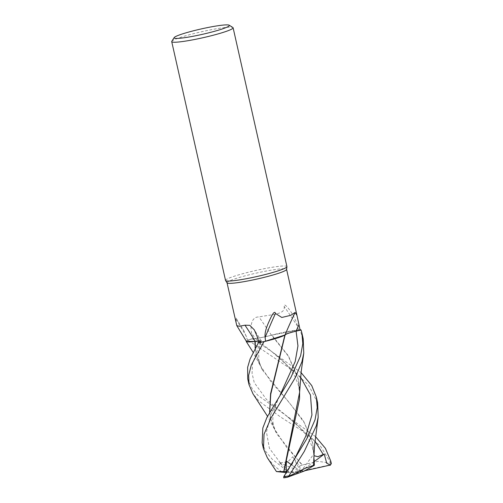 <?xml version="1.0" encoding="UTF-8"?>
<svg xmlns="http://www.w3.org/2000/svg" width="503" height="503" viewBox="0 0 503 503"><rect width="100%" height="100%" fill="white"/><g stroke="black" fill="none" stroke-linecap="round" stroke-linejoin="round"><path stroke-width="0.38" stroke-dasharray="2.52 1.89" d="M317.638 402.872L308.641 385.109L290.803 368.988L247.885 340.091L246.256 341.543L247.853 340.103A31.438 3.068 167.3 0 1 252.261 338.714L255.266 338.462C259.844 337.985 265.251 336.897 271.488 335.199L271.721 335.117A26.018 2.54 167.3 0 1 274.713 334.369A26.018 2.54 167.3 0 1 298.499 329.855A30.52 2.98 167.3 0 1 300.153 330.194M303.215 338.89L299.832 329.666L271.859 335.117L299.782 329.672A31.438 3.068 167.3 0 1 300.04 329.704A31.431 3.068 167.3 0 0 299.775 329.672L271.721 335.117A26.018 2.54 167.3 0 0 271.431 335.193A12.795 1.251 167.3 0 1 255.235 338.456L252.789 338.67L255.254 338.45C259.825 337.959 265.232 336.872 271.469 335.174M296.097 331.163L286.66 333.942M284.817 335.017L285.17 334.778M284.918 334.973L284.182 335.407M225.539 280.448A31.469 3.068 167.3 0 1 231.217 277.285A31.469 3.068 167.3 0 1 265.257 268.508A31.469 3.068 167.3 0 1 286.93 266.615M227.067 282.862A30.52 2.98 167.3 0 1 227.029 282.761A30.52 2.98 167.3 0 1 232.537 279.693A30.52 2.98 167.3 0 1 265.553 271.18A30.52 2.98 167.3 0 1 286.578 269.338A30.52 2.98 167.3 0 1 286.578 269.445M171.8 41.296A31.469 3.068 167.3 0 1 177.396 38.461A31.469 3.068 167.3 0 1 209.984 29.966A31.469 3.068 167.3 0 1 232.895 27.527M298.499 329.855L297.512 326.126C296.726 322.373 294.62 317.745 291.187 312.25C289.118 308.779 283.321 302.089 284.12 306.327C285.918 314.633 272.041 314.262 259.001 316.972C251.192 316.519 250.11 326.956 251.651 333.2L252.789 338.67L252.261 338.714L270.664 350.843L301.058 372.585M246.489 341.493A26.018 2.54 167.3 0 1 247.646 340.317A30.52 2.98 167.3 0 1 252.789 338.67M247.646 340.317L244.175 331.238L236.064 318.072L235.75 318.959L236.548 325.013M271.431 335.193A532.451 102.933 -119.1 0 0 259.001 316.972M297.512 326.126A542.215 104.819 -119.1 0 0 284.12 306.327M285.05 334.879A12.795 1.251 167.3 0 1 285.063 334.822L295.098 312.476M258.366 340.946A12.795 1.251 167.3 0 1 261.397 341.034A12.795 1.251 167.3 0 1 260.391 341.839L258.768 342.587L261.346 341.172L255.511 341.367M246.545 336.677A542.215 367.133 103.4 0 0 235.75 318.959M247.885 340.091A31.463 3.068 167.3 0 1 252.242 338.714A31.431 3.068 167.3 0 0 247.853 340.103L246.294 341.16M299.599 392.34L298.128 378.545L288.458 355.929L271.834 335.092M255.008 341.405L252.814 341.669M257.92 342.977L261.34 341.197L257.92 342.977M274.393 338.953L278.763 337.595M262.145 442.892L265.729 451.43L272.224 459.245L286.785 470.613L288.37 471.374L286.811 468.997L279.448 462.867L287.653 461.98L292.821 456.743L299.392 466.187L302.051 465.068L276.807 433.976L270.784 418.974L269.69 412.083M281.73 472.342L281.812 472.047A31.469 3.068 167.3 0 1 286.785 470.613M281.812 472.047L273.557 465.149L267.294 457.661M247.728 378.904L252.286 388.932L257.806 395.257L315.482 436.573M270.784 418.974L274.33 428.839L286.402 447.004L302.422 464.998L318.015 461.345L331.018 463.137A31.469 3.068 167.3 0 1 331.282 463.426M331.018 463.137L320.292 445.922L301.869 430.65L280.127 416.729L259.139 401.168L253.034 393.918M299.637 389.171L298.273 379.218L288.288 356.118L271.494 335.193C265.257 336.897 259.85 337.985 255.266 338.462L252.242 338.714M283.698 477.661L291.476 464.772L291.809 465.017L291.048 464.47L300.863 471.569L297.128 472.594L286.138 472.581M270.633 418.301L269.614 412.221M302.051 465.068L302.599 464.961M314.155 455.756L313.784 454.077L314.142 459.377M314.054 453.153L312.696 443.2L304.529 423.061L290.791 404.607L262.384 369.994L256.367 354.986L255.273 348.095M255.191 348.233L256.216 354.319L259.913 364.857L271.268 382.135L287.483 400.432L303.447 420.816L312.545 442.527L314.017 456.322M291.476 464.772L300.863 471.569L304.359 471.022M283.723 477.85L300.863 471.569L313.784 454.077M286.66 471.701L297.128 472.594M299.392 466.193L301.108 471.085L330.308 464.854A30.205 2.949 167.3 0 1 330.251 465.244M330.308 464.854L330.792 463.395M314.042 461.723L301.108 471.085M304.912 470.707L300.863 471.569L292.821 456.743M279.448 462.867L300.863 471.569L288.37 471.374M284.937 472.581A30.205 2.949 167.3 0 1 288.665 471.537M300.536 377.08L271.783 351.603L255.254 338.45A528.332 102.134 -119.1 0 0 251.651 333.2M260.391 341.839A528.332 357.734 103.4 0 0 257.442 337.161M260.353 341.858L252.569 363.575L252.066 373.446L254.267 382.651L266.559 399.545L286.201 415.591L314.953 441.062M291.614 464.873L295.305 457.642L291.809 465.017M299.524 399.112C300.033 395.685 299.599 390.9 298.229 384.751L294.953 376.458L292.834 372.78L286.238 364.379C284 361.808 277.895 356.011 271.783 351.603L270.664 350.843M280.397 462.961L269.401 448.292L266.439 432.02L271.192 413.724L280.888 393.654C277.801 399.791 275.726 404.72 274.657 408.442C272.437 417.018 271.324 423.312 276.807 433.976M261.397 341.034L254.298 329.849M236.064 318.072L244.175 331.238M262.384 369.994L261.038 367.372L258.812 360.029L258.731 351.371C259.693 346.108 260.56 342.713 261.34 341.197L261.346 341.172M298.128 378.545L298.273 379.218M274.33 428.839L267.495 416.233M313.941 463.093L313.803 454.712C313.507 450.713 312.055 446.004 309.446 440.584C307.32 436.698 305.497 433.907 303.982 432.215L297.606 425.217L285.088 414.83M312.696 443.2L312.545 442.527M256.367 354.986L256.216 354.319M259.913 364.857L253.072 352.251"/><path stroke-width="0.75" d="M285.063 334.822A12.795 1.251 167.3 0 1 296.085 331.15L301.039 329.987A31.431 3.068 167.3 0 0 300.04 329.704A31.438 3.068 167.3 0 1 301.039 329.987L296.097 331.163C289.332 332.804 285.673 334.042 285.126 334.872L284.987 334.923A26.018 2.54 167.3 0 1 284.182 335.407A26.018 2.54 167.3 0 1 265.571 341.273L265.131 337.463A542.215 512.67 107.8 0 1 275.462 313.47L281.799 317.468L290.74 315.331L295.098 312.476L296.946 315.343L300.153 330.194L296.097 331.15L301.064 329.981L301.907 333.074L302.793 343.662L300.624 355.753L290.941 377.376L266.942 417.377L262.83 428.009L262.145 442.892L263.453 448.701L264.037 434.246L271.13 417.735L295.299 377.652L301.957 361.663L303.762 353.188L303.215 338.89L301.907 333.074M286.66 333.942L284.817 335.017M229.161 25.188L232.895 27.527A31.469 3.068 167.3 0 1 233.109 27.791L286.93 266.615A31.469 3.068 167.3 0 1 286.936 266.722A31.469 3.068 167.3 0 1 281.246 269.771A31.469 3.068 167.3 0 1 247.734 278.448A31.469 3.068 167.3 0 1 225.583 280.548A31.469 3.068 167.3 0 1 225.539 280.448L171.718 41.623A31.469 3.068 167.3 0 1 171.8 41.296L174.17 37.58A28.319 2.767 167.3 0 1 179.213 35.034A28.319 2.767 167.3 0 1 208.538 27.388A28.319 2.767 167.3 0 1 229.161 25.188A28.319 2.767 167.3 0 1 224.237 28.269A28.319 2.767 167.3 0 1 192.316 36.411A28.319 2.767 167.3 0 1 174.17 37.58M286.936 266.722L286.578 269.445A30.52 2.98 167.3 0 1 281.064 272.406A30.52 2.98 167.3 0 1 248.557 280.819A30.52 2.98 167.3 0 1 227.067 282.862L225.583 280.548M233.109 27.791A31.469 3.068 167.3 0 1 227.425 30.947A31.469 3.068 167.3 0 1 193.391 39.724A31.469 3.068 167.3 0 1 171.718 41.623M294.984 312.734A532.451 503.44 107.8 0 0 285.05 334.879A26.018 2.54 167.3 0 1 284.987 334.923M265.131 337.463C264.584 333.715 265.817 328.566 268.816 322.008C270.601 317.909 274.449 309.295 275.462 313.47M278.763 337.595L284.843 335.036L264.075 341.669A31.438 3.068 167.3 0 1 258.41 342.75L250.117 358.96L247.633 367.335L247.728 378.904L249.035 384.72L248.645 375.357L251.299 365.077L263.993 341.688L284.182 335.407M265.571 341.273A30.52 2.98 167.3 0 1 258.768 342.587L258.404 342.75A31.463 3.068 167.3 0 0 263.993 341.688M255.511 341.367L255.008 341.405A26.018 2.54 167.3 0 0 255.235 341.374A12.795 1.251 167.3 0 1 258.366 340.946M227.035 282.812L236.781 325.617L239.315 326.29L244.98 325.19L249.821 325.347L254.298 329.849L257.442 337.161L258.768 342.587M255.235 341.374A532.451 360.525 103.4 0 0 244.98 325.19M255.008 341.405A26.018 2.54 167.3 0 1 252.814 341.669A26.018 2.54 167.3 0 1 246.489 341.493L236.781 325.617M252.814 341.669L246.25 341.537L246.294 341.16M284.918 334.973L270.583 393.704L269.614 412.221M255.273 348.095L255.247 341.411L254.87 341.436M254.952 341.411L246.256 341.543L254.952 341.436L255.191 348.233M258.41 342.75A31.431 3.068 167.3 0 0 264.075 341.669L274.393 338.953M316.374 425.651L318.185 417.176L317.638 402.872L316.324 397.062L317.211 407.669L315.048 419.741L306.667 439.025L283.736 476.737L283.723 477.85A30.205 2.949 167.3 0 0 287.351 477.265L289.388 475.983L288.936 475.857L304.309 451.38L316.374 425.651M301.058 372.585L311.734 385.575L316.324 397.062M300.04 329.691A31.463 3.068 167.3 0 1 301.064 329.981M315.482 436.573L325.384 448.292L330.748 461.05L331.244 463.691L330.377 465.042L326.736 463.257L324.24 454.102L317.839 456.693L314.155 455.756M330.748 461.05L331.282 463.426A31.469 3.068 167.3 0 1 331.244 463.691M286.333 461.056L291.048 464.47L286.333 461.056L286.245 471.669L283.925 471.569L299.524 399.112L299.637 389.171M303.762 353.188L301.165 371.774L299.599 392.34L283.78 471.569L276.455 471.575L267.288 457.661L263.453 448.701M276.455 471.575L286.138 472.581M253.034 393.918L249.035 384.72M269.69 412.083L270.765 394.195L285.119 334.897C285.673 334.074 289.332 332.829 296.097 331.163L297.946 345.932L295.186 361.569L280.209 394.817M314.142 459.377L314.35 465.294L313.74 465.3L314.054 453.153M313.74 465.3L313.4 465.426M318.185 417.176L314.469 446.274L313.514 465.382L305.767 468.054L289.388 475.983M286.251 471.669L286.66 471.701M287.351 477.265L304.359 471.022L314.35 465.294M330.377 465.042L304.912 470.707M330.76 464.445L330.251 465.244A30.205 2.949 167.3 0 1 330.201 465.313M288.936 475.857A31.469 3.068 167.3 0 1 283.736 476.737M324.24 454.102L314.042 461.723M296.085 331.15A528.332 499.542 107.8 0 1 298.939 324.762M294.626 458.805L305.742 436.208L311.942 414.956L310.477 395.018L300.536 377.08M323.303 454.599L314.953 441.062M296.902 315.148L286.591 269.394M267.495 416.233L252.871 393.673M253.072 352.251L246.263 341.55"/></g></svg>
